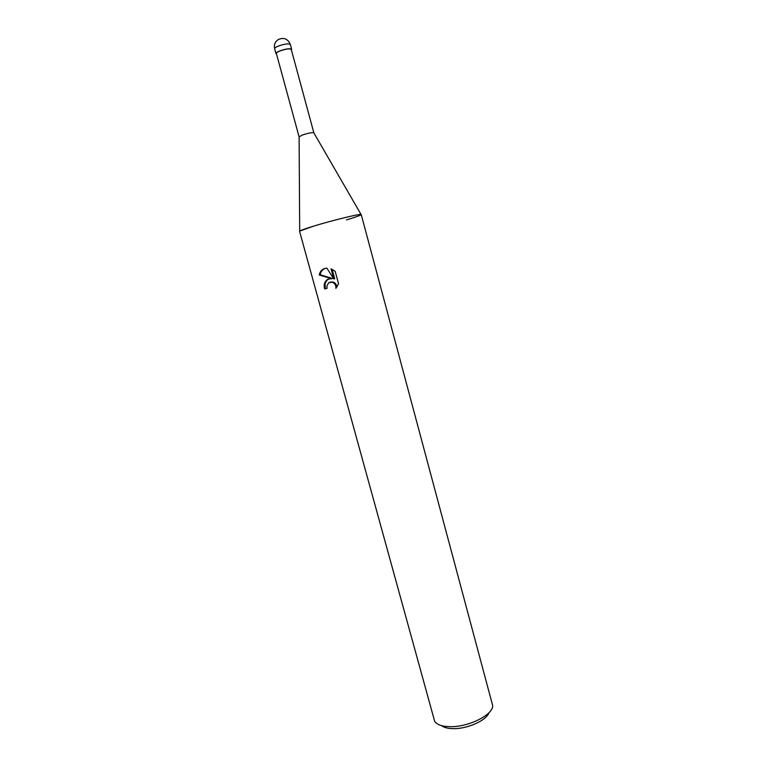 <?xml version="1.0" encoding="UTF-8"?>
<svg xmlns="http://www.w3.org/2000/svg" width="767" height="767" viewBox="0 0 767 767"><rect width="100%" height="100%" fill="white"/><g stroke="black" fill="none" stroke-linecap="round" stroke-linejoin="round"><path stroke-width="1.15" d="M279.322 51.13C287.011 48.532 291.029 48.11 291.383 49.865C291.029 48.11 287.002 48.532 279.322 51.13C276.369 52.434 275.42 53.364 276.475 53.92C275.42 53.364 276.369 52.434 279.322 51.13M299.101 136.871L302.342 135.03C307.922 133.199 311.728 132.413 313.761 132.691L313.856 132.864M299.072 136.814L276.35 53.45C276.273 52.846 277.328 52.079 279.504 51.14C285.621 48.963 289.543 48.379 291.259 49.404L313.847 132.806M313.761 132.691L361.017 214.434C361.89 214.865 357.048 216.687 346.492 219.908M327.998 279.169L331.651 278.709L319.245 274.989C319.916 271.566 321.852 269.37 325.045 268.402L326.857 268.143L333.827 278.958L331.056 268.814L335.15 271.25L338.563 283.761L335.869 288.373C336.109 285.449 334.958 283.416 332.399 282.285L328.909 282.524L326.876 285.918L327.087 288.315L324.642 288.958C323.511 284.375 324.633 281.115 327.998 279.169M450.45 726.685C469.059 727.049 493.651 714.48 492.654 705.477L361.228 214.549C362.101 213.13 332.744 220.254 313.492 226.179C304.355 228.988 299.715 230.694 299.571 231.298L434.64 721.239C436.874 724.757 442.137 726.57 450.45 726.685M441.543 725.649C444.055 727.605 448.062 728.612 453.565 728.65C467.678 728.899 486.614 720.309 488.934 712.773M325.457 268.316C322.504 269.39 320.731 271.537 320.146 274.749L332.495 278.479L331.651 278.709M320.136 274.749L319.245 274.989M332.092 269.246L334.68 278.718L333.827 278.958M329.264 278.776C325.591 280.578 324.345 283.886 325.505 288.708L327.087 288.296M330.203 282.064L333.242 282.045C335.467 282.975 336.655 284.701 336.799 287.232M325.505 288.708L324.642 288.958M299.101 136.679L299.696 231.097L313.492 226.179M276.494 53.968L275.957 53.556C275.88 52.923 276.992 52.118 279.284 51.121C285.717 48.829 289.84 48.216 291.652 49.289L291.402 49.922M274.634 48.704L274.634 48.704C274.548 48.053 275.66 47.238 277.951 46.241C284.384 43.93 288.517 43.326 290.338 44.438L290.338 44.438C287.865 38.781 283.8 37.161 278.172 39.577C274.998 41.83 273.829 44.879 274.634 48.704L275.957 53.556M332.399 282.285L333.242 282.045M291.652 49.289L290.338 44.438"/></g></svg>
